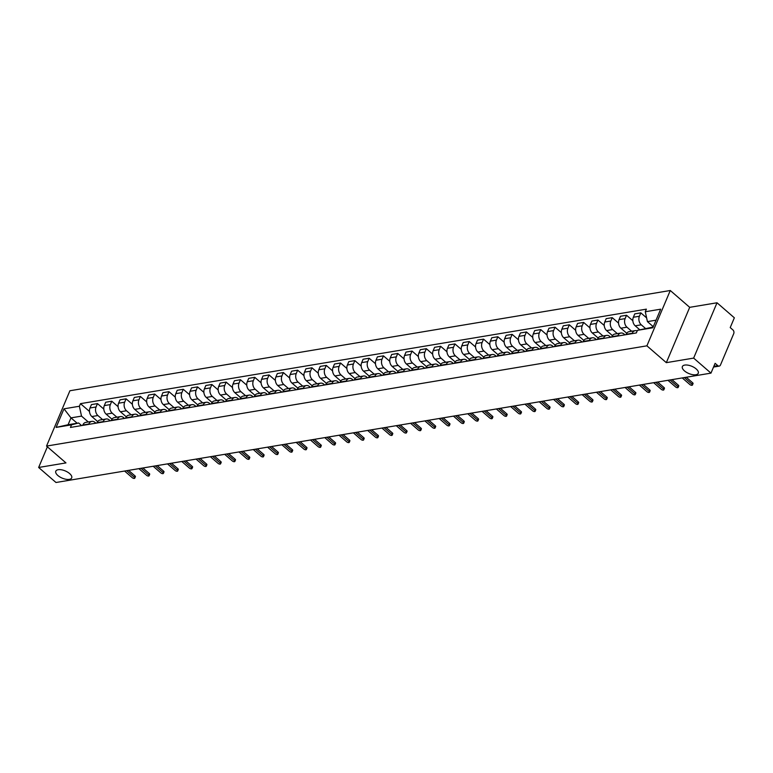 <?xml version="1.0" encoding="UTF-8"?>
<svg xmlns="http://www.w3.org/2000/svg" width="773" height="773" viewBox="0 0 773 773"><rect width="100%" height="100%" fill="white"/><g stroke="black" fill="none" stroke-linecap="round" stroke-linejoin="round"><path stroke-width="1.16" d="M69.609 473.559A8.629 3.913 22.9 0 1 71.696 477.898A8.629 3.913 22.9 0 1 66.024 479.279A8.629 3.913 22.9 0 1 57.878 475.521A8.629 3.913 22.9 0 1 55.801 471.182A8.629 3.913 22.9 0 1 61.473 469.791A8.629 3.913 22.9 0 1 69.609 473.559M696.193 368.934A8.629 3.913 22.9 0 1 698.27 373.262A8.629 3.913 22.9 0 1 692.598 374.654A8.629 3.913 22.9 0 1 684.463 370.885A8.629 3.913 22.9 0 1 682.375 366.557A8.629 3.913 22.9 0 1 688.047 365.165A8.629 3.913 22.9 0 1 696.193 368.934M693.642 358.102L717.015 302.774L689.7 307.335L670.278 290.503L69.908 390.752L46.535 446.079L646.904 345.831L666.326 362.663L693.642 358.102L710.976 373.127L55.985 482.497L38.65 467.472L65.966 462.911L46.535 446.079M717.015 302.774L734.35 317.8L730.214 327.588L732.91 329.926A2.696 1.952 80.5 0 1 733.722 333.646L720.494 364.962A2.696 1.952 80.5 0 1 719.199 366.112L713.537 367.059M47.375 446.813L38.65 467.472M713.846 366.334L717.817 365.668L715.112 363.329L710.976 373.127M717.817 365.668A2.696 1.952 80.5 0 0 719.199 366.112M645.339 328.341L641.261 324.805A6.203 4.493 -99.5 0 1 639.406 316.244L640.836 312.872L634.778 313.877L633.358 317.249A6.203 4.493 80.5 0 0 635.213 325.82L639.735 329.733M635.193 330.641L629.145 331.646A6.203 4.493 80.5 0 0 626.159 334.294L632.208 333.289A6.203 4.493 -99.5 0 1 635.193 330.641A6.203 4.493 -99.5 0 1 637.194 330.912M646.615 317.877L640.836 312.872M631.628 331.231L626.961 327.192A6.203 4.493 -99.5 0 1 625.106 318.631L626.536 315.258L620.487 316.263L619.057 319.645A6.203 4.493 80.5 0 0 620.912 328.206L626.739 333.25M617.753 336.042L617.907 335.675A6.203 4.493 -99.5 0 1 620.893 333.028A6.203 4.493 -99.5 0 1 624.062 334.052L624.971 334.835M632.845 320.718L626.536 315.258M620.893 333.028L614.844 334.033A6.203 4.493 80.5 0 0 611.858 336.68L611.704 337.057M617.327 333.627L612.67 329.578A6.203 4.493 -99.5 0 1 610.805 321.017L612.235 317.645L606.187 318.65L604.757 322.032A6.203 4.493 80.5 0 0 606.612 330.593L612.438 335.637M603.452 338.429L603.607 338.062A6.203 4.493 -99.5 0 1 606.592 335.414A6.203 4.493 -99.5 0 1 609.771 336.439L610.67 337.231M618.545 323.114L612.235 317.645M606.592 335.414L600.544 336.429A6.203 4.493 80.5 0 0 597.558 339.067L597.403 339.444M603.037 336.013L598.37 331.965A6.203 4.493 -99.5 0 1 596.514 323.404L597.935 320.032L591.886 321.046L590.456 324.418A6.203 4.493 80.5 0 0 592.321 332.979L598.138 338.023M589.152 340.816L589.316 340.449A6.203 4.493 -99.5 0 1 592.302 337.801A6.203 4.493 -99.5 0 1 595.471 338.825L596.379 339.618M604.244 325.501L597.935 320.032M592.302 337.801L586.253 338.816A6.203 4.493 80.5 0 0 583.257 341.453L583.103 341.83M588.736 338.4L584.069 334.351A6.203 4.493 -99.5 0 1 582.214 325.791L583.634 322.418L577.586 323.433L576.165 326.805A6.203 4.493 80.5 0 0 578.02 335.366L583.837 340.41M574.851 343.202L575.015 342.835A6.203 4.493 -99.5 0 1 578.001 340.188A6.203 4.493 -99.5 0 1 581.17 341.212L582.079 342.004M589.944 327.887L583.634 322.418M578.001 340.188L571.952 341.202A6.203 4.493 80.5 0 0 568.967 343.84L568.802 344.217M574.436 340.787L569.769 336.748A6.203 4.493 -99.5 0 1 567.913 328.177L569.334 324.805L563.285 325.82L561.865 329.192A6.203 4.493 80.5 0 0 563.72 337.753L569.546 342.797M560.56 345.599L560.715 345.222A6.203 4.493 -99.5 0 1 563.701 342.574A6.203 4.493 -99.5 0 1 566.87 343.608L567.778 344.391M575.643 330.274L569.334 324.805M563.701 342.574L557.652 343.589A6.203 4.493 80.5 0 0 554.666 346.236L554.512 346.604M560.135 343.173L555.468 339.134A6.203 4.493 -99.5 0 1 553.613 330.573L555.043 327.192L548.994 328.206L547.564 331.578A6.203 4.493 80.5 0 0 549.419 340.139L555.246 345.183M546.26 347.985L546.414 347.608A6.203 4.493 -99.5 0 1 549.4 344.961A6.203 4.493 -99.5 0 1 552.569 345.995L553.478 346.777M561.353 332.661L555.043 327.192M549.4 344.961L543.351 345.975A6.203 4.493 80.5 0 0 540.366 348.623L540.211 348.99M545.835 345.56L541.168 341.521A6.203 4.493 -99.5 0 1 539.312 332.96L540.742 329.578L534.694 330.593L533.264 333.965A6.203 4.493 80.5 0 0 535.119 342.526L540.945 347.57M531.959 350.372L532.114 349.995A6.203 4.493 -99.5 0 1 535.1 347.357A6.203 4.493 -99.5 0 1 538.279 348.381L539.177 349.164M547.052 335.047L540.742 329.578M535.1 347.357L529.051 348.362A6.203 4.493 80.5 0 0 526.065 351.01L525.911 351.377M531.534 347.947L526.877 343.908A6.203 4.493 -99.5 0 1 525.012 335.347L526.442 331.965L520.393 332.979L518.963 336.352A6.203 4.493 80.5 0 0 520.828 344.913L526.645 349.966M517.659 352.759L517.813 352.382A6.203 4.493 -99.5 0 1 520.799 349.744A6.203 4.493 -99.5 0 1 523.978 350.768L524.877 351.551M532.752 337.434L526.442 331.965M520.799 349.744L514.75 350.749A6.203 4.493 80.5 0 0 511.765 353.396L511.61 353.763M517.243 350.333L512.576 346.294A6.203 4.493 -99.5 0 1 510.721 337.733L512.141 334.361L506.093 335.366L504.672 338.738A6.203 4.493 80.5 0 0 506.528 347.309L512.344 352.353M503.358 355.145L503.523 354.768A6.203 4.493 -99.5 0 1 506.508 352.13A6.203 4.493 -99.5 0 1 509.678 353.155L510.586 353.937M518.451 339.82L512.141 334.361M506.508 352.13L500.46 353.135A6.203 4.493 80.5 0 0 497.474 355.783L497.31 356.16M502.943 352.72L498.276 348.681A6.203 4.493 -99.5 0 1 496.421 340.12L497.841 336.748L491.792 337.753L490.372 341.135A6.203 4.493 80.5 0 0 492.227 349.696L498.054 354.739M489.067 357.532L489.222 357.165A6.203 4.493 -99.5 0 1 492.208 354.517A6.203 4.493 -99.5 0 1 495.377 355.541L496.285 356.324M504.151 342.207L497.841 336.748M492.208 354.517L486.159 355.522A6.203 4.493 80.5 0 0 483.173 358.17L483.009 358.546M488.642 355.107L483.975 351.068A6.203 4.493 -99.5 0 1 482.12 342.507L483.55 339.134L477.492 340.139L476.071 343.521A6.203 4.493 80.5 0 0 477.927 352.082L483.753 357.126M474.767 359.918L474.922 359.551A6.203 4.493 -99.5 0 1 477.907 356.904A6.203 4.493 -99.5 0 1 481.077 357.928L481.985 358.711M489.85 344.594L483.55 339.134M477.907 356.904L471.859 357.909A6.203 4.493 80.5 0 0 468.873 360.556L468.718 360.933M474.342 357.503L469.675 353.454A6.203 4.493 -99.5 0 1 467.82 344.893L469.25 341.521L463.201 342.526L461.771 345.908A6.203 4.493 80.5 0 0 463.626 354.469L469.453 359.513M460.466 362.305L460.621 361.938A6.203 4.493 -99.5 0 1 463.607 359.29A6.203 4.493 -99.5 0 1 466.776 360.315L467.684 361.107M475.559 346.99L469.25 341.521M463.607 359.29L457.558 360.305A6.203 4.493 80.5 0 0 454.572 362.943L454.418 363.32M460.041 359.889L455.384 355.841A6.203 4.493 -99.5 0 1 453.519 347.28L454.949 343.908L448.9 344.922L447.47 348.294A6.203 4.493 80.5 0 0 449.326 356.855L455.152 361.899M446.166 364.692L446.321 364.325A6.203 4.493 -99.5 0 1 449.306 361.677A6.203 4.493 -99.5 0 1 452.485 362.701L453.384 363.494M461.259 349.377L454.949 343.908M449.306 361.677L443.258 362.692A6.203 4.493 80.5 0 0 440.272 365.329L440.117 365.706M445.741 362.276L441.083 358.228A6.203 4.493 -99.5 0 1 439.228 349.667L440.649 346.294L434.6 347.309L433.17 350.681A6.203 4.493 80.5 0 0 435.035 359.242L440.852 364.286M431.865 367.088L432.03 366.711A6.203 4.493 -99.5 0 1 435.015 364.064A6.203 4.493 -99.5 0 1 438.185 365.098L439.093 365.88M446.958 351.763L440.649 346.294M435.015 364.064L428.957 365.078A6.203 4.493 80.5 0 0 425.971 367.726L425.817 368.093M431.45 364.663L426.783 360.624A6.203 4.493 -99.5 0 1 424.928 352.053L426.348 348.681L420.299 349.696L418.879 353.068A6.203 4.493 80.5 0 0 420.734 361.629L426.551 366.673M417.565 369.475L417.729 369.098A6.203 4.493 -99.5 0 1 420.715 366.45A6.203 4.493 -99.5 0 1 423.884 367.484L424.792 368.267M432.658 354.15L426.348 348.681M420.715 366.45L414.666 367.465A6.203 4.493 80.5 0 0 411.68 370.112L411.516 370.48M417.149 367.049L412.482 363.01A6.203 4.493 -99.5 0 1 410.627 354.449L412.048 351.068L405.999 352.082L404.579 355.454A6.203 4.493 80.5 0 0 406.434 364.015L412.26 369.059M403.274 371.861L403.429 371.484A6.203 4.493 -99.5 0 1 406.414 368.837A6.203 4.493 -99.5 0 1 409.584 369.871L410.492 370.654M418.357 356.537L412.048 351.068M406.414 368.837L400.366 369.852A6.203 4.493 80.5 0 0 397.38 372.499L397.225 372.866M402.849 369.436L398.182 365.397A6.203 4.493 -99.5 0 1 396.327 356.836L397.757 353.454L391.708 354.469L390.278 357.841A6.203 4.493 80.5 0 0 392.133 366.402L397.96 371.446M388.974 374.248L389.128 373.871A6.203 4.493 -99.5 0 1 392.114 371.233A6.203 4.493 -99.5 0 1 395.283 372.257L396.191 373.04M404.066 358.923L397.757 353.454M392.114 371.233L386.065 372.238A6.203 4.493 80.5 0 0 383.079 374.886L382.925 375.253M388.548 371.823L383.881 367.784A6.203 4.493 -99.5 0 1 382.026 359.223L383.456 355.851L377.408 356.855L375.978 360.228A6.203 4.493 80.5 0 0 377.833 368.789L383.659 373.842M374.673 376.635L374.828 376.258A6.203 4.493 -99.5 0 1 377.813 373.62A6.203 4.493 -99.5 0 1 380.992 374.644L381.891 375.427M389.766 361.31L383.456 355.851M377.813 373.62L371.765 374.625A6.203 4.493 80.5 0 0 368.779 377.272L368.624 377.639M374.248 374.209L369.591 370.17A6.203 4.493 -99.5 0 1 367.726 361.609L369.156 358.237L363.107 359.242L361.677 362.614A6.203 4.493 80.5 0 0 363.542 371.185L369.359 376.229M360.373 379.021L360.527 378.644A6.203 4.493 -99.5 0 1 363.513 376.007A6.203 4.493 -99.5 0 1 366.692 377.031L367.59 377.813M375.465 363.697L369.156 358.237M363.513 376.007L357.464 377.011A6.203 4.493 80.5 0 0 354.478 379.659L354.324 380.036M359.957 376.596L355.29 372.557A6.203 4.493 -99.5 0 1 353.435 363.996L354.855 360.624L348.807 361.629L347.386 365.011A6.203 4.493 80.5 0 0 349.241 373.572L355.058 378.615M346.072 381.408L346.236 381.041A6.203 4.493 -99.5 0 1 349.222 378.393A6.203 4.493 -99.5 0 1 352.391 379.417L353.3 380.2M361.165 366.083L354.855 360.624M349.222 378.393L343.173 379.398A6.203 4.493 80.5 0 0 340.188 382.046L340.023 382.422M345.657 378.983L340.99 374.944A6.203 4.493 -99.5 0 1 339.134 366.383L340.555 363.01L334.506 364.015L333.086 367.397A6.203 4.493 80.5 0 0 334.941 375.958L340.767 381.002M331.781 383.795L331.936 383.427A6.203 4.493 -99.5 0 1 334.922 380.78A6.203 4.493 -99.5 0 1 338.091 381.804L338.999 382.587M346.864 368.47L340.555 363.01M334.922 380.78L328.873 381.794A6.203 4.493 80.5 0 0 325.887 384.432L325.723 384.809M331.356 381.379L326.689 377.33A6.203 4.493 -99.5 0 1 324.834 368.769L326.264 365.397L320.206 366.402L318.785 369.784A6.203 4.493 80.5 0 0 320.64 378.345L326.467 383.389M317.481 386.181L317.635 385.814A6.203 4.493 -99.5 0 1 320.621 383.166A6.203 4.493 -99.5 0 1 323.79 384.191L324.699 384.983M332.564 370.866L326.264 365.397M320.621 383.166L314.572 384.181A6.203 4.493 80.5 0 0 311.587 386.819L311.432 387.196M317.056 383.766L312.389 379.717A6.203 4.493 -99.5 0 1 310.533 371.156L311.963 367.784L305.915 368.798L304.485 372.171A6.203 4.493 80.5 0 0 306.34 380.731L312.166 385.775M303.18 388.568L303.335 388.201A6.203 4.493 -99.5 0 1 306.321 385.553A6.203 4.493 -99.5 0 1 309.49 386.577L310.398 387.37M318.273 373.253L311.963 367.784M306.321 385.553L300.272 386.568A6.203 4.493 80.5 0 0 297.286 389.206L297.132 389.582M302.755 386.152L298.098 382.113A6.203 4.493 -99.5 0 1 296.233 373.543L297.663 370.17L291.614 371.185L290.184 374.557A6.203 4.493 80.5 0 0 292.039 383.118L297.866 388.162M288.88 390.964L289.034 390.587A6.203 4.493 -99.5 0 1 292.02 387.94A6.203 4.493 -99.5 0 1 295.199 388.974L296.098 389.756M303.973 375.639L297.663 370.17M292.02 387.94L285.971 388.954A6.203 4.493 80.5 0 0 282.986 391.602L282.831 391.969M288.455 388.539L283.797 384.5A6.203 4.493 -99.5 0 1 281.942 375.939L283.362 372.557L277.314 373.572L275.884 376.944A6.203 4.493 80.5 0 0 277.749 385.505L283.565 390.549M274.579 393.351L274.744 392.974A6.203 4.493 -99.5 0 1 277.729 390.326A6.203 4.493 -99.5 0 1 280.899 391.36L281.807 392.143M289.672 378.026L283.362 372.557M277.729 390.326L271.671 391.341A6.203 4.493 80.5 0 0 268.685 393.988L268.531 394.356M274.164 390.925L269.497 386.887A6.203 4.493 -99.5 0 1 267.642 378.326L269.062 374.944L263.013 375.958L261.593 379.33A6.203 4.493 80.5 0 0 263.448 387.891L269.265 392.935M260.279 395.737L260.443 395.361A6.203 4.493 -99.5 0 1 263.429 392.713A6.203 4.493 -99.5 0 1 266.598 393.747L267.506 394.53M275.372 380.413L269.062 374.944M263.429 392.713L257.38 393.728A6.203 4.493 80.5 0 0 254.394 396.375L254.23 396.742M259.863 393.312L255.196 389.273A6.203 4.493 -99.5 0 1 253.341 380.712L254.761 377.33L248.713 378.345L247.292 381.717A6.203 4.493 80.5 0 0 249.148 390.278L254.974 395.322M245.988 398.124L246.143 397.747A6.203 4.493 -99.5 0 1 249.128 395.109A6.203 4.493 -99.5 0 1 252.298 396.134L253.206 396.916M261.071 382.799L254.761 377.33M249.128 395.109L243.08 396.114A6.203 4.493 80.5 0 0 240.094 398.762L239.939 399.129M245.563 395.699L240.896 391.66A6.203 4.493 -99.5 0 1 239.041 383.099L240.471 379.727L234.422 380.731L232.992 384.104A6.203 4.493 80.5 0 0 234.847 392.665L240.674 397.718M231.687 400.511L231.842 400.134A6.203 4.493 -99.5 0 1 234.828 397.496A6.203 4.493 -99.5 0 1 237.997 398.52L238.905 399.303M246.771 385.186L240.471 379.727M234.828 397.496L228.779 398.501A6.203 4.493 80.5 0 0 225.793 401.148L225.639 401.525M231.262 398.085L226.595 394.046A6.203 4.493 -99.5 0 1 224.74 385.485L226.17 382.113L220.121 383.118L218.691 386.49A6.203 4.493 80.5 0 0 220.547 395.061L226.373 400.105M217.387 402.897L217.542 402.53A6.203 4.493 -99.5 0 1 220.527 399.883A6.203 4.493 -99.5 0 1 223.706 400.907L224.605 401.689M232.48 387.573L226.17 382.113M220.527 399.883L214.479 400.887A6.203 4.493 80.5 0 0 211.493 403.535L211.338 403.912M216.962 400.472L212.304 396.433A6.203 4.493 -99.5 0 1 210.44 387.872L211.87 384.5L205.821 385.505L204.391 388.887A6.203 4.493 80.5 0 0 206.256 397.448L212.073 402.491M203.086 405.284L203.241 404.917A6.203 4.493 -99.5 0 1 206.227 402.269A6.203 4.493 -99.5 0 1 209.406 403.293L210.304 404.076M218.179 389.959L211.87 384.5M206.227 402.269L200.178 403.274A6.203 4.493 80.5 0 0 197.192 405.922L197.038 406.298M202.671 402.859L198.004 398.82A6.203 4.493 -99.5 0 1 196.149 390.259L197.569 386.887L191.52 387.891L190.1 391.273A6.203 4.493 80.5 0 0 191.955 399.834L197.772 404.878M188.786 407.671L188.95 407.303A6.203 4.493 -99.5 0 1 191.936 404.656A6.203 4.493 -99.5 0 1 195.105 405.68L196.013 406.463M203.879 392.355L197.569 386.887M191.936 404.656L185.887 405.67A6.203 4.493 80.5 0 0 182.901 408.308L182.737 408.685M188.37 405.255L183.703 401.206A6.203 4.493 -99.5 0 1 181.848 392.645L183.269 389.273L177.22 390.288L175.8 393.66A6.203 4.493 80.5 0 0 177.655 402.221L183.481 407.265M174.495 410.057L174.65 409.69A6.203 4.493 -99.5 0 1 177.635 407.042A6.203 4.493 -99.5 0 1 180.805 408.067L181.713 408.859M189.578 394.742L183.269 389.273M177.635 407.042L171.587 408.057A6.203 4.493 80.5 0 0 168.601 410.695L168.437 411.072M174.07 407.642L169.403 403.593A6.203 4.493 -99.5 0 1 167.548 395.032L168.968 391.66L162.919 392.674L161.499 396.047A6.203 4.493 80.5 0 0 163.354 404.608L169.181 409.651M160.195 412.444L160.349 412.077A6.203 4.493 -99.5 0 1 163.335 409.429A6.203 4.493 -99.5 0 1 166.504 410.453L167.412 411.246M175.278 397.129L168.968 391.66M163.335 409.429L157.286 410.444A6.203 4.493 80.5 0 0 154.3 413.082L154.146 413.458M159.769 410.028L155.102 405.989A6.203 4.493 -99.5 0 1 153.247 397.419L154.677 394.046L148.629 395.061L147.199 398.433A6.203 4.493 80.5 0 0 149.054 406.994L154.88 412.038M145.894 414.84L146.049 414.463A6.203 4.493 -99.5 0 1 149.034 411.816A6.203 4.493 -99.5 0 1 152.204 412.85L153.112 413.632M160.987 399.515L154.677 394.046M149.034 411.816L142.986 412.83A6.203 4.493 80.5 0 0 140 415.478L139.845 415.845M145.469 412.415L140.812 408.376A6.203 4.493 -99.5 0 1 138.947 399.815L140.377 396.433L134.328 397.448L132.898 400.82A6.203 4.493 80.5 0 0 134.753 409.381L140.58 414.425M131.594 417.227L131.748 416.85A6.203 4.493 -99.5 0 1 134.734 414.202A6.203 4.493 -99.5 0 1 137.913 415.236L138.811 416.019M146.686 401.902L140.377 396.433M134.734 414.202L128.685 415.217A6.203 4.493 80.5 0 0 125.699 417.864L125.545 418.232M131.168 414.801L126.511 410.763A6.203 4.493 -99.5 0 1 124.646 402.202L126.076 398.82L120.028 399.834L118.598 403.206A6.203 4.493 80.5 0 0 120.462 411.767L126.279 416.811M117.293 419.613L117.457 419.237A6.203 4.493 -99.5 0 1 120.443 416.599A6.203 4.493 -99.5 0 1 123.612 417.623L124.521 418.406M132.386 404.289L126.076 398.82M120.443 416.599L114.385 417.604A6.203 4.493 80.5 0 0 111.399 420.251L111.244 420.618M116.878 417.188L112.211 413.149A6.203 4.493 -99.5 0 1 110.355 404.588L111.776 401.206L105.727 402.221L104.307 405.593A6.203 4.493 80.5 0 0 106.162 414.154L111.979 419.208M102.993 422L103.157 421.623A6.203 4.493 -99.5 0 1 106.143 418.985A6.203 4.493 -99.5 0 1 109.312 420.01L110.22 420.792M118.085 406.675L111.776 401.206M106.143 418.985L100.094 419.99A6.203 4.493 80.5 0 0 97.108 422.638L96.944 423.005M102.577 419.575L97.91 415.536A6.203 4.493 -99.5 0 1 96.055 406.975L97.475 403.603L91.427 404.608L90.006 407.98A6.203 4.493 80.5 0 0 91.861 416.55L97.688 421.594M88.702 424.387L88.856 424.01A6.203 4.493 -99.5 0 1 91.842 421.372A6.203 4.493 -99.5 0 1 95.011 422.396L95.92 423.179M103.785 409.062L97.475 403.603M91.842 421.372L85.793 422.377A6.203 4.493 80.5 0 0 82.808 425.024L82.653 425.401M656.035 320.177L647.426 321.616L653.282 326.699M647.426 321.616L645.281 311.751L660.683 309.181L652.827 327.771L637.425 330.342L653.137 327.037M77.155 423.218L70.981 417.874L68.082 424.735L78.624 422.976L71.531 424.841L70.43 427.44L636.334 332.941L637.425 330.342M71.531 424.841L56.129 427.411L63.985 408.82L79.377 406.25L81.523 416.116L70.981 417.874L63.985 408.82M645.281 311.751L646.383 309.152L80.479 403.651L79.377 406.25M670.278 290.503L646.904 345.831M689.7 307.335L666.326 362.663M88.277 421.961L81.523 416.116M78.624 422.976L81.619 425.565M89.484 411.449L80.479 403.651M68.082 424.735L56.129 427.411M686.25 377.253L692.676 382.819A1.546 0.705 22.9 0 1 693.052 383.592L692.444 385.031A1.546 0.705 -157.1 0 0 692.067 384.249L684.356 377.572M682.24 377.92L689.96 384.606A1.546 0.705 -157.1 0 0 691.42 385.283A1.546 0.705 -157.1 0 0 692.444 385.031M671.959 379.64L678.375 385.205A1.546 0.705 22.9 0 1 678.752 385.978L678.143 387.418A1.546 0.705 -157.1 0 0 677.766 386.635L670.056 379.958M667.949 380.306L675.66 386.993A1.546 0.705 -157.1 0 0 677.119 387.669A1.546 0.705 -157.1 0 0 678.143 387.418M657.659 382.026L664.075 387.592A1.546 0.705 22.9 0 1 664.451 388.365L663.843 389.805A1.546 0.705 -157.1 0 0 663.466 389.032L655.755 382.345M653.649 382.693L661.359 389.379A1.546 0.705 -157.1 0 0 662.828 390.056A1.546 0.705 -157.1 0 0 663.843 389.805M643.358 384.413L649.774 389.979A1.546 0.705 22.9 0 1 650.151 390.752L649.542 392.191A1.546 0.705 -157.1 0 0 649.165 391.418L641.455 384.732M639.348 385.08L647.059 391.766A1.546 0.705 -157.1 0 0 648.528 392.442A1.546 0.705 -157.1 0 0 649.542 392.191M629.058 386.8L635.483 392.365A1.546 0.705 22.9 0 1 635.85 393.148L635.242 394.578A1.546 0.705 -157.1 0 0 634.875 393.805L627.154 387.118M625.048 387.476L632.758 394.153A1.546 0.705 -157.1 0 0 634.227 394.829A1.546 0.705 -157.1 0 0 635.242 394.578M614.757 389.186L621.183 394.752A1.546 0.705 22.9 0 1 621.55 395.534L620.951 396.974A1.546 0.705 -157.1 0 0 620.574 396.191L612.854 389.505M610.747 389.863L618.468 396.539A1.546 0.705 -157.1 0 0 619.927 397.216A1.546 0.705 -157.1 0 0 620.951 396.974M600.457 391.573L606.882 397.138A1.546 0.705 22.9 0 1 607.259 397.921L606.65 399.361A1.546 0.705 -157.1 0 0 606.274 398.578L598.563 391.892M596.447 392.249L604.167 398.926A1.546 0.705 -157.1 0 0 605.626 399.602A1.546 0.705 -157.1 0 0 606.65 399.361M586.166 393.969L592.582 399.525A1.546 0.705 22.9 0 1 592.959 400.308L592.35 401.747A1.546 0.705 -157.1 0 0 591.973 400.965L584.262 394.278M582.156 394.636L589.867 401.322A1.546 0.705 -157.1 0 0 591.326 401.999A1.546 0.705 -157.1 0 0 592.35 401.747M571.865 396.356L578.281 401.912A1.546 0.705 22.9 0 1 578.658 402.694L578.049 404.134A1.546 0.705 -157.1 0 0 577.673 403.351L569.962 396.665M567.855 397.022L575.566 403.709A1.546 0.705 -157.1 0 0 577.035 404.385A1.546 0.705 -157.1 0 0 578.049 404.134M557.565 398.742L563.981 404.298A1.546 0.705 22.9 0 1 564.358 405.081L563.749 406.521A1.546 0.705 -157.1 0 0 563.382 405.738L555.661 399.061M553.555 399.409L561.266 406.096A1.546 0.705 -157.1 0 0 562.734 406.772A1.546 0.705 -157.1 0 0 563.749 406.521M543.264 401.129L549.69 406.695A1.546 0.705 22.9 0 1 550.057 407.468L549.448 408.907A1.546 0.705 -157.1 0 0 549.081 408.125L541.361 401.448M539.254 401.796L546.975 408.482A1.546 0.705 -157.1 0 0 548.434 409.159A1.546 0.705 -157.1 0 0 549.448 408.907M528.964 403.516L535.389 409.081A1.546 0.705 22.9 0 1 535.766 409.854L535.158 411.294A1.546 0.705 -157.1 0 0 534.781 410.521L527.07 403.835M524.954 404.182L532.674 410.869A1.546 0.705 -157.1 0 0 534.133 411.545A1.546 0.705 -157.1 0 0 535.158 411.294M514.673 405.902L521.089 411.468A1.546 0.705 22.9 0 1 521.466 412.241L520.857 413.681A1.546 0.705 -157.1 0 0 520.48 412.908L512.77 406.221M510.663 406.569L518.374 413.255A1.546 0.705 -157.1 0 0 519.833 413.932A1.546 0.705 -157.1 0 0 520.857 413.681M500.373 408.289L506.788 413.855A1.546 0.705 22.9 0 1 507.165 414.628L506.557 416.067A1.546 0.705 -157.1 0 0 506.18 415.294L498.469 408.608M496.363 408.956L504.073 415.642A1.546 0.705 -157.1 0 0 505.542 416.318A1.546 0.705 -157.1 0 0 506.557 416.067M486.072 410.676L492.488 416.241A1.546 0.705 22.9 0 1 492.865 417.024L492.256 418.454A1.546 0.705 -157.1 0 0 491.879 417.681L484.169 410.994M482.062 411.352L489.773 418.029A1.546 0.705 -157.1 0 0 491.242 418.705A1.546 0.705 -157.1 0 0 492.256 418.454M471.772 413.062L478.197 418.628A1.546 0.705 22.9 0 1 478.564 419.41L477.956 420.85A1.546 0.705 -157.1 0 0 477.588 420.068L469.868 413.381M467.762 413.739L475.472 420.415A1.546 0.705 -157.1 0 0 476.941 421.092A1.546 0.705 -157.1 0 0 477.956 420.85M457.471 415.449L463.897 421.014A1.546 0.705 22.9 0 1 464.264 421.797L463.665 423.237A1.546 0.705 -157.1 0 0 463.288 422.454L455.568 415.768M453.461 416.125L461.181 422.802A1.546 0.705 -157.1 0 0 462.641 423.478A1.546 0.705 -157.1 0 0 463.665 423.237M443.171 417.845L449.596 423.401A1.546 0.705 22.9 0 1 449.973 424.184L449.364 425.623A1.546 0.705 -157.1 0 0 448.987 424.841L441.277 418.154M439.161 418.512L446.881 425.198A1.546 0.705 -157.1 0 0 448.34 425.875A1.546 0.705 -157.1 0 0 449.364 425.623M428.88 420.232L435.296 425.788A1.546 0.705 22.9 0 1 435.672 426.57L435.064 428.01A1.546 0.705 -157.1 0 0 434.687 427.227L426.976 420.551M424.87 420.899L432.58 427.585A1.546 0.705 -157.1 0 0 434.04 428.261A1.546 0.705 -157.1 0 0 435.064 428.01M414.579 422.618L420.995 428.174A1.546 0.705 22.9 0 1 421.372 428.957L420.763 430.397A1.546 0.705 -157.1 0 0 420.386 429.614L412.676 422.937M410.569 423.285L418.28 429.972A1.546 0.705 -157.1 0 0 419.749 430.648A1.546 0.705 -157.1 0 0 420.763 430.397M400.279 425.005L406.695 430.571A1.546 0.705 22.9 0 1 407.071 431.344L406.463 432.783A1.546 0.705 -157.1 0 0 406.096 432.001L398.375 425.324M396.269 425.672L403.979 432.358A1.546 0.705 -157.1 0 0 405.448 433.035A1.546 0.705 -157.1 0 0 406.463 432.783M385.978 427.392L392.404 432.957A1.546 0.705 22.9 0 1 392.771 433.73L392.162 435.17A1.546 0.705 -157.1 0 0 391.795 434.397L384.075 427.711M381.968 428.058L389.689 434.745A1.546 0.705 -157.1 0 0 391.148 435.421A1.546 0.705 -157.1 0 0 392.162 435.17M371.678 429.778L378.103 435.344A1.546 0.705 22.9 0 1 378.48 436.117L377.871 437.557A1.546 0.705 -157.1 0 0 377.495 436.784L369.784 430.097M367.668 430.445L375.388 437.132A1.546 0.705 -157.1 0 0 376.847 437.808A1.546 0.705 -157.1 0 0 377.871 437.557M357.377 432.165L363.803 437.731A1.546 0.705 22.9 0 1 364.18 438.513L363.571 439.943A1.546 0.705 -157.1 0 0 363.194 439.17L355.483 432.484M353.377 432.832L361.088 439.518A1.546 0.705 -157.1 0 0 362.547 440.195A1.546 0.705 -157.1 0 0 363.571 439.943M343.086 434.552L349.502 440.117A1.546 0.705 22.9 0 1 349.879 440.9L349.27 442.34A1.546 0.705 -157.1 0 0 348.894 441.557L341.183 434.87M339.076 435.228L346.787 441.905A1.546 0.705 -157.1 0 0 348.256 442.581A1.546 0.705 -157.1 0 0 349.27 442.34M328.786 436.938L335.202 442.504A1.546 0.705 22.9 0 1 335.579 443.287L334.97 444.726A1.546 0.705 -157.1 0 0 334.593 443.944L326.882 437.257M324.776 437.615L332.487 444.291A1.546 0.705 -157.1 0 0 333.955 444.968A1.546 0.705 -157.1 0 0 334.97 444.726M314.485 439.325L320.911 444.89A1.546 0.705 22.9 0 1 321.278 445.673L320.669 447.113A1.546 0.705 -157.1 0 0 320.302 446.33L312.582 439.644M310.475 440.001L318.186 446.678A1.546 0.705 -157.1 0 0 319.655 447.354A1.546 0.705 -157.1 0 0 320.669 447.113M300.185 441.721L306.61 447.277A1.546 0.705 22.9 0 1 306.978 448.06L306.379 449.5A1.546 0.705 -157.1 0 0 306.002 448.717L298.281 442.03M296.175 442.388L303.895 449.074A1.546 0.705 -157.1 0 0 305.354 449.751A1.546 0.705 -157.1 0 0 306.379 449.5M285.884 444.108L292.31 449.664A1.546 0.705 22.9 0 1 292.687 450.446L292.078 451.886A1.546 0.705 -157.1 0 0 291.701 451.103L283.991 444.427M281.874 444.775L289.595 451.461A1.546 0.705 -157.1 0 0 291.054 452.137A1.546 0.705 -157.1 0 0 292.078 451.886M271.594 446.494L278.009 452.05A1.546 0.705 22.9 0 1 278.386 452.833L277.778 454.273A1.546 0.705 -157.1 0 0 277.401 453.49L269.69 446.813M267.584 447.161L275.294 453.848A1.546 0.705 -157.1 0 0 276.753 454.524A1.546 0.705 -157.1 0 0 277.778 454.273M257.293 448.881L263.709 454.447A1.546 0.705 22.9 0 1 264.086 455.22L263.477 456.659A1.546 0.705 -157.1 0 0 263.1 455.877L255.39 449.2M253.283 449.548L260.994 456.234A1.546 0.705 -157.1 0 0 262.462 456.911A1.546 0.705 -157.1 0 0 263.477 456.659M242.993 451.268L249.408 456.833A1.546 0.705 22.9 0 1 249.785 457.606L249.177 459.046A1.546 0.705 -157.1 0 0 248.809 458.273L241.089 451.587M238.983 451.934L246.693 458.621A1.546 0.705 -157.1 0 0 248.162 459.297A1.546 0.705 -157.1 0 0 249.177 459.046M228.692 453.654L235.118 459.22A1.546 0.705 22.9 0 1 235.485 459.993L234.876 461.433A1.546 0.705 -157.1 0 0 234.509 460.66L226.789 453.973M224.682 454.321L232.402 461.008A1.546 0.705 -157.1 0 0 233.861 461.684A1.546 0.705 -157.1 0 0 234.876 461.433M214.392 456.041L220.817 461.607A1.546 0.705 22.9 0 1 221.184 462.389L220.585 463.819A1.546 0.705 -157.1 0 0 220.208 463.046L212.488 456.36M210.382 456.708L218.102 463.394A1.546 0.705 -157.1 0 0 219.561 464.071A1.546 0.705 -157.1 0 0 220.585 463.819M200.091 458.428L206.517 463.993A1.546 0.705 22.9 0 1 206.893 464.776L206.285 466.216A1.546 0.705 -157.1 0 0 205.908 465.433L198.197 458.747M196.081 459.104L203.801 465.781A1.546 0.705 -157.1 0 0 205.26 466.457A1.546 0.705 -157.1 0 0 206.285 466.216M185.8 460.814L192.216 466.38A1.546 0.705 22.9 0 1 192.593 467.163L191.984 468.602A1.546 0.705 -157.1 0 0 191.607 467.82L183.897 461.133M181.79 461.491L189.501 468.167A1.546 0.705 -157.1 0 0 190.97 468.844A1.546 0.705 -157.1 0 0 191.984 468.602M171.5 463.211L177.916 468.767A1.546 0.705 22.9 0 1 178.292 469.549L177.684 470.989A1.546 0.705 -157.1 0 0 177.307 470.206L169.596 463.52M167.49 463.877L175.2 470.564A1.546 0.705 -157.1 0 0 176.669 471.24A1.546 0.705 -157.1 0 0 177.684 470.989M157.199 465.597L163.615 471.153A1.546 0.705 22.9 0 1 163.992 471.936L163.383 473.376A1.546 0.705 -157.1 0 0 163.016 472.593L155.296 465.906M153.189 466.264L160.9 472.95A1.546 0.705 -157.1 0 0 162.369 473.627A1.546 0.705 -157.1 0 0 163.383 473.376M142.899 467.984L149.324 473.54A1.546 0.705 22.9 0 1 149.691 474.322L149.083 475.762A1.546 0.705 -157.1 0 0 148.716 474.98L140.995 468.303M138.889 468.651L146.609 475.337A1.546 0.705 -157.1 0 0 148.068 476.013A1.546 0.705 -157.1 0 0 149.083 475.762M128.598 470.371L135.024 475.936A1.546 0.705 22.9 0 1 135.401 476.709L134.792 478.149A1.546 0.705 -157.1 0 0 134.415 477.366L126.704 470.689M124.588 471.037L132.309 477.724A1.546 0.705 -157.1 0 0 133.768 478.4A1.546 0.705 -157.1 0 0 134.792 478.149M91.861 416.55L97.91 415.536M106.162 414.154L112.211 413.149M120.462 411.767L126.511 410.763M134.753 409.381L140.812 408.376M149.054 406.994L155.102 405.989M163.354 404.608L169.403 403.593M177.655 402.221L183.703 401.206M191.955 399.834L198.004 398.82M206.256 397.448L212.304 396.433M220.547 395.061L226.595 394.046M234.847 392.665L240.896 391.66M249.148 390.278L255.196 389.273M263.448 387.891L269.497 386.887M277.749 385.505L283.797 384.5M292.039 383.118L298.098 382.113M306.34 380.731L312.389 379.717M320.64 378.345L326.689 377.33M334.941 375.958L340.99 374.944M349.241 373.572L355.29 372.557M363.542 371.185L369.591 370.17M377.833 368.789L383.881 367.784M392.133 366.402L398.182 365.397M406.434 364.015L412.482 363.01M420.734 361.629L426.783 360.624M435.035 359.242L441.083 358.228M449.326 356.855L455.384 355.841M463.626 354.469L469.675 353.454M477.927 352.082L483.975 351.068M492.227 349.696L498.276 348.681M506.528 347.309L512.576 346.294M520.828 344.913L526.877 343.908M535.119 342.526L541.168 341.521M549.419 340.139L555.468 339.134M563.72 337.753L569.769 336.748M578.02 335.366L584.069 334.351M592.321 332.979L598.37 331.965M606.612 330.593L612.67 329.578M620.912 328.206L626.961 327.192M635.213 325.82L641.261 324.805M97.108 422.638L103.157 421.623M111.399 420.251L117.457 419.237M125.699 417.864L131.748 416.85M140 415.478L146.049 414.463M154.3 413.082L160.349 412.077M168.601 410.695L174.65 409.69M182.901 408.308L188.95 407.303M197.192 405.922L203.241 404.917M211.493 403.535L217.542 402.53M225.793 401.148L231.842 400.134M240.094 398.762L246.143 397.747M254.394 396.375L260.443 395.361M268.685 393.988L274.744 392.974M282.986 391.602L289.034 390.587M297.286 389.206L303.335 388.201M311.587 386.819L317.635 385.814M325.887 384.432L331.936 383.427M340.188 382.046L346.236 381.041M354.478 379.659L360.527 378.644M368.779 377.272L374.828 376.258M383.079 374.886L389.128 373.871M397.38 372.499L403.429 371.484M411.68 370.112L417.729 369.098M425.971 367.726L432.03 366.711M440.272 365.329L446.321 364.325M454.572 362.943L460.621 361.938M468.873 360.556L474.922 359.551M483.173 358.17L489.222 357.165M497.474 355.783L503.523 354.768M511.765 353.396L517.813 352.382M526.065 351.01L532.114 349.995M540.366 348.623L546.414 347.608M554.666 346.236L560.715 345.222M568.967 343.84L575.015 342.835M583.257 341.453L589.316 340.449M597.558 339.067L603.607 338.062M611.858 336.68L617.907 335.675M82.808 425.024L88.856 424.01M104.307 405.593L110.355 404.588M118.598 403.206L124.646 402.202M132.898 400.82L138.947 399.815M147.199 398.433L153.247 397.419M161.499 396.047L167.548 395.032M175.8 393.66L181.848 392.645M190.1 391.273L196.149 390.259M204.391 388.887L210.44 387.872M218.691 386.49L224.74 385.485M232.992 384.104L239.041 383.099M247.292 381.717L253.341 380.712M261.593 379.33L267.642 378.326M275.884 376.944L281.942 375.939M290.184 374.557L296.233 373.543M304.485 372.171L310.533 371.156M318.785 369.784L324.834 368.769M333.086 367.397L339.134 366.383M347.386 365.011L353.435 363.996M361.677 362.614L367.726 361.609M375.978 360.228L382.026 359.223M390.278 357.841L396.327 356.836M404.579 355.454L410.627 354.449M418.879 353.068L424.928 352.053M433.17 350.681L439.228 349.667M447.47 348.294L453.519 347.28M461.771 345.908L467.82 344.893M476.071 343.521L482.12 342.507M490.372 341.135L496.421 340.12M504.672 338.738L510.721 337.733M518.963 336.352L525.012 335.347M533.264 333.965L539.312 332.96M547.564 331.578L553.613 330.573M561.865 329.192L567.913 328.177M576.165 326.805L582.214 325.791M590.456 324.418L596.514 323.404M604.757 322.032L610.805 321.017M619.057 319.645L625.106 318.631M633.358 317.249L639.406 316.244M90.006 407.98L96.055 406.975M692.067 384.249L692.676 382.819M677.766 386.635L678.375 385.205M663.466 389.032L664.075 387.592M649.165 391.418L649.774 389.979M634.875 393.805L635.483 392.365M620.574 396.191L621.183 394.752M606.274 398.578L606.882 397.138M591.973 400.965L592.582 399.525M577.673 403.351L578.281 401.912M563.382 405.738L563.981 404.298M549.081 408.125L549.69 406.695M534.781 410.521L535.389 409.081M520.48 412.908L521.089 411.468M506.18 415.294L506.788 413.855M491.879 417.681L492.488 416.241M477.588 420.068L478.197 418.628M463.288 422.454L463.897 421.014M448.987 424.841L449.596 423.401M434.687 427.227L435.296 425.788M420.386 429.614L420.995 428.174M406.096 432.001L406.695 430.571M391.795 434.397L392.404 432.957M377.495 436.784L378.103 435.344M363.194 439.17L363.803 437.731M348.894 441.557L349.502 440.117M334.593 443.944L335.202 442.504M320.302 446.33L320.911 444.89M306.002 448.717L306.61 447.277M291.701 451.103L292.31 449.664M277.401 453.49L278.009 452.05M263.1 455.877L263.709 454.447M248.809 458.273L249.408 456.833M234.509 460.66L235.118 459.22M220.208 463.046L220.817 461.607M205.908 465.433L206.517 463.993M191.607 467.82L192.216 466.38M177.307 470.206L177.916 468.767M163.016 472.593L163.615 471.153M148.716 474.98L149.324 473.54M134.415 477.366L135.024 475.936"/></g></svg>
